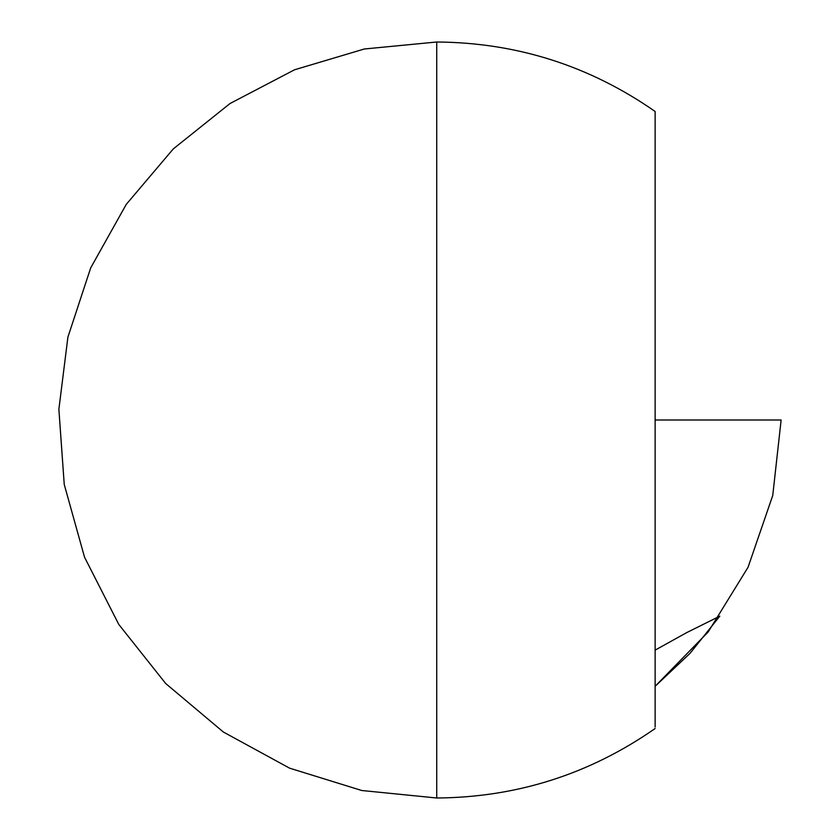 <?xml version="1.0" encoding="UTF-8"?>
<svg xmlns="http://www.w3.org/2000/svg" width="840" height="840" viewBox="0 0 840 840"><rect width="100%" height="100%" fill="white"/><g stroke="black" fill="none" stroke-linecap="round" stroke-linejoin="round"><path stroke-width="1.26" d="M655.126 727.041L655.126 111.479C589.501 65.74 516.705 42.588 436.727 42L436.727 762.72M655.126 686.291L655.126 420L781.126 420L772.748 495.485L748.03 567.304L708.183 631.953L655.126 686.291L689.903 653.478L719.807 616.15L686.574 632.678L655.126 650.129M436.727 762.101L436.727 760.4M436.727 114.188L436.727 42L364.35 48.983L294.525 69.783L230.024 103.52L173.25 148.942L126.231 204.414L90.678 267.928L67.904 337.134L58.873 409.28L64.239 484.459L84.536 557.214L118.797 624.456L165.659 683.476L223.335 732.008L289.569 768.159L361.736 790.503L436.727 798L436.727 42M655.126 420L655.126 163.475M655.126 134.967L655.126 112.959M655.126 722.589L655.126 705.033M436.727 798L436.727 798C516.705 797.412 589.501 774.26 655.126 728.522"/></g></svg>

